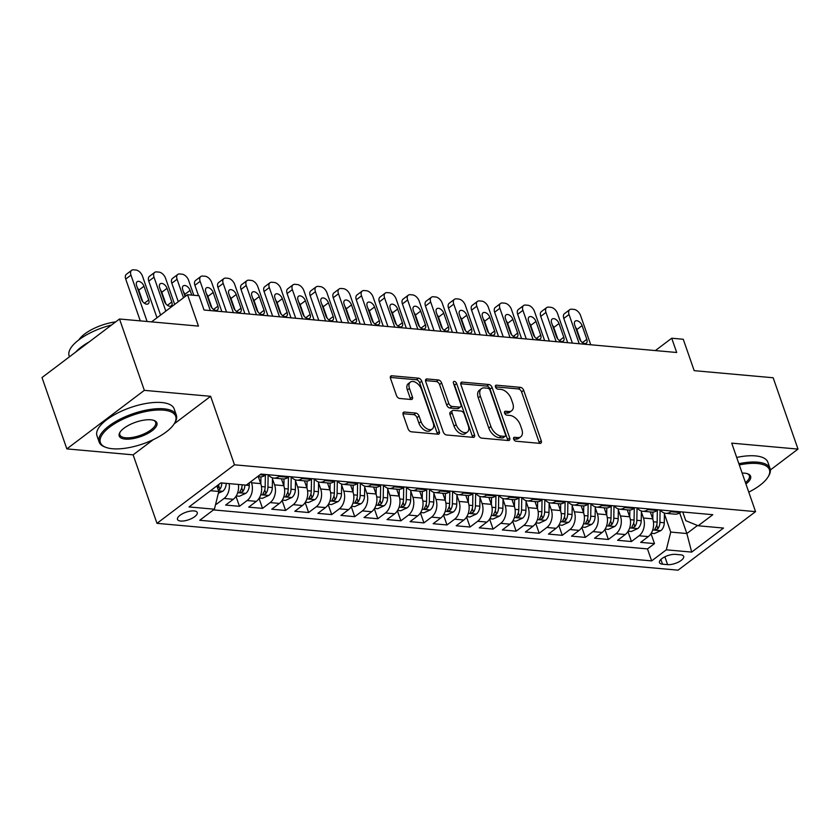 <?xml version="1.0" encoding="UTF-8"?>
<svg xmlns="http://www.w3.org/2000/svg" width="840" height="840" viewBox="0 0 840 840"><rect width="100%" height="100%" fill="white"/><g stroke="black" fill="none" stroke-linecap="round" stroke-linejoin="round"><path stroke-width="1.26" d="M513.649 439.1A2.247 1.344 52.9 0 0 515.918 441.21L539.962 443.373A3.213 1.911 52.9 0 0 540.928 443.132A3.213 1.911 52.9 0 0 541.254 440.769L523.698 390.348A3.213 1.911 52.9 0 0 520.454 387.345L496.409 385.182A2.247 1.344 52.9 0 0 495.737 385.35A2.247 1.344 52.9 0 0 495.506 386.999A2.247 1.344 52.9 0 0 497.774 389.109L500.892 389.382A10.269 6.122 52.9 0 1 511.256 399L512.715 403.2A10.269 6.122 52.9 0 1 511.665 410.75A10.269 6.122 52.9 0 1 508.599 411.516L505.481 411.233A2.247 1.344 52.9 0 0 504.808 411.401A2.247 1.344 52.9 0 0 504.578 413.049A2.247 1.344 52.9 0 0 506.846 415.159L509.964 415.433A10.269 6.122 52.9 0 1 520.327 425.05L521.787 429.251A10.269 6.122 52.9 0 1 520.737 436.8A10.269 6.122 52.9 0 1 517.671 437.567L514.553 437.283A2.247 1.344 52.9 0 0 513.881 437.451A2.247 1.344 52.9 0 0 513.649 439.1M180.663 521.042A10.458 3.99 160.8 0 0 191.993 518.343A10.458 3.99 160.8 0 0 197.253 512.537A10.458 3.99 160.8 0 0 194.072 510.919A10.458 3.99 160.8 0 0 182.742 513.618A10.458 3.99 160.8 0 0 177.492 519.424A10.458 3.99 160.8 0 0 180.663 521.042M404.429 412.052A3.213 1.911 52.9 0 0 403.473 412.293A3.213 1.911 52.9 0 0 403.137 414.656L408.072 428.799A3.213 1.911 52.9 0 0 411.306 431.802L438.007 434.207A3.213 1.911 52.9 0 0 438.974 433.965A3.213 1.911 52.9 0 0 439.299 431.603L421.743 381.181A3.213 1.911 52.9 0 0 418.499 378.179L391.797 375.784A3.213 1.911 52.9 0 0 390.842 376.026A3.213 1.911 52.9 0 0 390.506 378.378L396.459 395.462A3.213 1.911 52.9 0 0 399.693 398.475L411.128 399.494A3.213 1.911 52.9 0 0 412.083 399.252A3.213 1.911 52.9 0 0 412.419 396.9L409.469 388.427A8.589 5.114 52.9 0 1 410.34 382.116A8.589 5.114 52.9 0 1 421.575 389.519L433.136 422.709A8.589 5.114 52.9 0 1 432.254 429.019A8.589 5.114 52.9 0 1 421.019 421.617L419.097 416.084A3.213 1.911 52.9 0 0 415.863 413.081L404.429 412.052L402.98 413.154M770.375 469.969L798 449.096L773.157 377.758L694.187 370.661L683.256 339.266L671.727 338.226L676.694 352.495L204.036 310.012L199.059 295.743L187.53 294.714L151.557 321.888M174.184 423.843L210.63 396.312L144.344 390.348L119.501 319L198.46 326.099L187.53 294.714M210.63 396.312L234.486 464.804L755.559 511.634L678.069 570.171L156.986 523.341L234.486 464.804M798 449.096L731.714 443.142L755.559 511.634M478.454 435.131A3.213 1.911 52.9 0 0 481.688 438.134L508.4 440.528A3.213 1.911 52.9 0 0 509.355 440.286A3.213 1.911 52.9 0 0 509.681 437.934L492.125 387.513A3.213 1.911 52.9 0 0 488.891 384.51L462.179 382.106A3.213 1.911 52.9 0 0 461.223 382.347A3.213 1.911 52.9 0 0 460.897 384.699L478.454 435.131M473.204 437.367L446.502 434.973A3.213 1.911 52.9 0 1 443.257 431.959L425.702 381.538A3.213 1.911 52.9 0 1 426.027 379.187A3.213 1.911 52.9 0 1 426.993 378.945L438.417 379.974A3.213 1.911 52.9 0 1 441.651 382.977L448.781 403.421A3.213 1.911 52.9 0 0 452.015 406.434L459.596 407.106A3.213 1.911 52.9 0 0 460.562 406.875A3.213 1.911 52.9 0 0 460.887 404.513L453.474 383.219A2.247 1.344 52.9 0 1 453.705 381.57A2.247 1.344 52.9 0 1 456.645 383.512L474.495 434.774A3.213 1.911 52.9 0 1 474.159 437.126A3.213 1.911 52.9 0 1 473.204 437.367M144.344 390.348L66.843 448.896L42 377.548L119.501 319M215.649 504.168L216.416 504.242L215.953 502.929M229.173 483.62A13.083 9.24 95.1 0 1 224.059 498.467L233.279 499.296L225.635 505.071L239.474 506.31L235.988 496.314M251.076 481.499L251.517 482.79A13.083 9.24 95.1 0 1 247.118 500.535L256.337 501.365L248.692 507.14L262.531 508.379L259.046 498.382M272.465 478.8L274.575 484.858A13.083 9.24 95.1 0 1 270.175 502.604L279.394 503.433L271.75 509.208L285.59 510.457L282.104 500.462M295.522 480.869L297.633 486.938A13.083 9.24 95.1 0 1 293.233 504.683L302.453 505.512L294.808 511.287L308.637 512.526L305.161 502.53M318.581 482.937L320.691 489.006A13.083 9.24 95.1 0 1 316.292 506.751L325.51 507.581L317.867 513.356L331.695 514.595L328.219 504.599M341.628 485.016L343.749 491.075A13.083 9.24 95.1 0 1 339.339 508.82L348.569 509.649L340.925 515.424L354.753 516.673L351.278 506.678M364.686 487.084L366.807 493.154A13.083 9.24 95.1 0 1 362.397 510.899L371.627 511.728L363.983 517.503L377.811 518.742L374.336 508.746M387.744 489.153L389.855 495.222A13.083 9.24 95.1 0 1 385.455 512.967L394.685 513.797L387.03 519.572L400.869 520.811L397.383 510.815M410.802 491.232L412.913 497.301A13.083 9.24 95.1 0 1 408.513 515.035L417.732 515.865L410.088 521.64L423.927 522.889L420.441 512.894M433.86 493.3L435.971 499.37A13.083 9.24 95.1 0 1 431.571 517.115L440.79 517.944L433.146 523.719L446.985 524.958L443.499 514.962M456.918 495.369L459.029 501.438A13.083 9.24 95.1 0 1 454.629 519.183L463.848 520.013L456.204 525.788L470.043 527.037L466.557 517.031M479.976 497.448L482.087 503.517A13.083 9.24 95.1 0 1 477.687 521.262L486.906 522.081L479.262 527.867L493.101 529.106L489.615 519.11M503.034 499.517L505.144 505.586A13.083 9.24 95.1 0 1 500.745 523.331L509.964 524.16L502.32 529.935L516.149 531.174L512.673 521.178M526.092 501.585L528.202 507.654A13.083 9.24 95.1 0 1 523.793 525.399L533.022 526.229L525.378 532.004L539.207 533.253L535.731 523.257M549.139 503.664L551.26 509.733A13.083 9.24 95.1 0 1 546.851 527.478L556.08 528.308L548.436 534.082L562.264 535.322L558.789 525.326M572.198 505.733L574.319 511.802A13.083 9.24 95.1 0 1 569.909 529.547L579.138 530.376L571.494 536.151L585.323 537.39L581.837 527.394M595.255 507.812L597.366 513.87A13.083 9.24 95.1 0 1 592.966 531.615L602.186 532.444L594.542 538.22L608.38 539.469L604.895 529.473M618.313 509.88L620.424 515.949A13.083 9.24 95.1 0 1 616.025 533.694L625.244 534.524L617.6 540.299L631.438 541.538L639.082 535.763A13.083 9.24 -84.9 0 0 643.482 518.018L641.372 511.949M627.952 531.542L631.438 541.538M256.337 501.365A13.083 9.24 -84.9 0 0 260.747 483.62L258.332 476.7M279.394 503.433A13.083 9.24 -84.9 0 0 283.794 485.688L281.389 478.779M302.453 505.512A13.083 9.24 -84.9 0 0 306.852 487.767L304.447 480.848M325.51 507.581A13.083 9.24 -84.9 0 0 329.91 489.836L327.506 482.927M348.569 509.649A13.083 9.24 -84.9 0 0 352.968 491.904L350.564 484.995M371.627 511.728A13.083 9.24 -84.9 0 0 376.026 493.983L373.622 487.064M394.685 513.797A13.083 9.24 -84.9 0 0 399.084 496.052L396.68 489.143M417.732 515.865A13.083 9.24 -84.9 0 0 422.142 498.131L419.727 491.211M440.79 517.944A13.083 9.24 -84.9 0 0 445.2 500.199L442.785 493.28M463.848 520.013A13.083 9.24 -84.9 0 0 468.248 502.268L465.843 495.358M486.906 522.081A13.083 9.24 -84.9 0 0 491.306 504.346L488.901 497.427M509.964 524.16A13.083 9.24 -84.9 0 0 514.364 506.415L511.959 499.495M533.022 526.229A13.083 9.24 -84.9 0 0 537.422 508.483L535.017 501.575M556.08 528.308A13.083 9.24 -84.9 0 0 560.48 510.562L558.075 503.643M579.138 530.376A13.083 9.24 -84.9 0 0 583.538 512.631L581.133 505.722M602.186 532.444A13.083 9.24 -84.9 0 0 606.596 514.7L604.18 507.791M625.244 534.524A13.083 9.24 -84.9 0 0 629.654 516.779L627.239 509.859M680.589 554.82L675.518 554.369A10.133 3.875 160.8 0 0 664.545 556.983A10.133 3.875 160.8 0 0 659.452 562.601A10.133 3.875 160.8 0 0 662.529 564.175L667.601 564.638A10.133 3.875 160.8 0 0 678.583 562.013A10.133 3.875 160.8 0 0 683.666 556.395A10.133 3.875 160.8 0 0 680.589 554.82M210.494 490.718L218.799 491.463L214.4 509.208L199.742 520.285L651.651 560.9L666.309 549.822L670.719 532.077L664.429 514.028M214.4 509.208L189.042 506.93L220.878 482.874L246.236 485.153L260.894 474.075L712.814 514.7L698.145 525.767L723.513 528.056L691.677 552.101L666.309 549.822M213.476 509.901L647.472 548.909L654.497 543.606L640.658 542.367L648.301 536.592A13.083 9.24 -84.9 0 0 652.712 518.847L650.297 511.938M660.303 509.975A13.083 9.24 -84.9 0 0 665.774 513.324A13.083 9.24 -84.9 0 0 670.919 511.718L671.843 511.014M665.774 513.324L674.993 514.154A13.083 9.24 -84.9 0 0 680.138 512.547L681.062 511.844M257.523 476.637L259.97 476.858A13.083 9.24 -84.9 0 0 265.115 475.241L266.049 474.548M279.877 475.786L278.954 476.49A13.083 9.24 95.1 0 1 273.808 478.096A13.083 9.24 95.1 0 1 268.338 474.747M273.808 478.096L283.028 478.926A13.083 9.24 -84.9 0 0 288.173 477.309L289.096 476.616M302.935 477.855L302.012 478.558A13.083 9.24 95.1 0 1 296.867 480.165A13.083 9.24 95.1 0 1 291.385 476.816M296.867 480.165L306.086 480.995A13.083 9.24 -84.9 0 0 311.231 479.388L312.155 478.685M325.994 479.934L325.07 480.627A13.083 9.24 95.1 0 1 319.925 482.244A13.083 9.24 95.1 0 1 314.444 478.894M319.925 482.244L329.144 483.074A13.083 9.24 -84.9 0 0 334.288 481.457L335.213 480.764M349.052 482.003L348.128 482.706A13.083 9.24 95.1 0 1 342.972 484.312A13.083 9.24 95.1 0 1 337.502 480.963M342.972 484.312L352.202 485.142A13.083 9.24 -84.9 0 0 357.346 483.536L358.27 482.832M372.11 484.071L371.175 484.775A13.083 9.24 95.1 0 1 366.03 486.381A13.083 9.24 95.1 0 1 360.56 483.042M366.03 486.381L375.26 487.211A13.083 9.24 -84.9 0 0 380.405 485.604L381.329 484.901M395.157 486.15L394.233 486.843A13.083 9.24 95.1 0 1 389.088 488.46A13.083 9.24 95.1 0 1 383.618 485.111M389.088 488.46L398.318 489.29A13.083 9.24 -84.9 0 0 403.463 487.673L404.387 486.98M418.215 488.219L417.291 488.922A13.083 9.24 95.1 0 1 412.146 490.529A13.083 9.24 95.1 0 1 406.675 487.179M412.146 490.529L421.365 491.358A13.083 9.24 -84.9 0 0 426.52 489.752L427.445 489.048M441.273 490.287L440.349 490.991A13.083 9.24 95.1 0 1 435.204 492.597A13.083 9.24 95.1 0 1 429.733 489.258M435.204 492.597L444.423 493.427A13.083 9.24 -84.9 0 0 449.568 491.82L450.503 491.117M464.331 492.366L463.407 493.059A13.083 9.24 95.1 0 1 458.262 494.676A13.083 9.24 95.1 0 1 452.792 491.327M458.262 494.676L467.481 495.506A13.083 9.24 -84.9 0 0 472.626 493.889L473.55 493.195M487.389 494.435L486.465 495.138A13.083 9.24 95.1 0 1 481.32 496.745A13.083 9.24 95.1 0 1 475.85 493.395M481.32 496.745L490.539 497.574A13.083 9.24 -84.9 0 0 495.684 495.968L496.608 495.264M510.447 496.514L509.523 497.207A13.083 9.24 95.1 0 1 504.378 498.824A13.083 9.24 95.1 0 1 498.897 495.474M504.378 498.824L513.597 499.643A13.083 9.24 -84.9 0 0 518.742 498.036L519.666 497.332M533.505 498.582L532.581 499.275A13.083 9.24 95.1 0 1 527.436 500.892A13.083 9.24 95.1 0 1 521.955 497.543M527.436 500.892L536.655 501.721A13.083 9.24 -84.9 0 0 541.8 500.105L542.724 499.411M556.563 500.651L555.629 501.354A13.083 9.24 95.1 0 1 550.484 502.961A13.083 9.24 95.1 0 1 545.013 499.611M550.484 502.961L559.713 503.79A13.083 9.24 -84.9 0 0 564.858 502.183L565.782 501.48M579.621 502.73L578.687 503.423A13.083 9.24 95.1 0 1 573.542 505.04A13.083 9.24 95.1 0 1 568.071 501.69M573.542 505.04L582.771 505.869A13.083 9.24 -84.9 0 0 587.916 504.252L588.84 503.559M602.669 504.798L601.745 505.502A13.083 9.24 95.1 0 1 596.6 507.108A13.083 9.24 95.1 0 1 591.129 503.759M596.6 507.108L605.829 507.938A13.083 9.24 -84.9 0 0 610.974 506.32L611.898 505.628M625.726 506.867L624.803 507.57A13.083 9.24 95.1 0 1 619.658 509.177A13.083 9.24 95.1 0 1 614.187 505.827M619.658 509.177L628.876 510.006A13.083 9.24 -84.9 0 0 634.022 508.4L634.956 507.696M648.784 508.945L647.861 509.639A13.083 9.24 95.1 0 1 642.716 511.256A13.083 9.24 95.1 0 1 637.245 507.906M642.716 511.256L651.934 512.085A13.083 9.24 -84.9 0 0 657.079 510.468L658.014 509.775M616.025 533.694L608.38 539.469M592.966 531.615L585.323 537.39M569.909 529.547L562.264 535.322M546.851 527.478L539.207 533.253M523.793 525.399L516.149 531.174M500.745 523.331L493.101 529.106M477.687 521.262L470.043 527.037M454.629 519.183L446.985 524.958M431.571 517.115L423.927 522.889M408.513 515.035L400.869 520.811M385.455 512.967L377.811 518.742M362.397 510.899L354.753 516.673M339.339 508.82L331.695 514.595M316.292 506.751L308.637 512.526M293.233 504.683L285.59 510.457M270.175 502.604L262.531 508.379M247.118 500.535L239.474 506.31M224.059 498.467L216.416 504.242M218.799 491.463L216.867 485.898M670.719 532.077L686.857 533.526L697.484 525.494M679.665 512.883L686.857 533.526L691.677 552.101M682.773 512.001L685.797 520.684L698.145 525.767M66.843 448.896L133.13 454.85L156.986 523.341M671.727 338.226L655.368 350.584M651.01 533.61L654.497 543.606M647.472 548.909L651.651 560.9M233.279 499.296A13.083 9.24 -84.9 0 0 238.392 484.449L242.12 484.827A8.662 6.122 95.1 0 1 240.167 491.117L239.789 492.177L240.555 492.534L242.928 491.369A8.662 6.122 -84.9 0 0 244.881 485.069L249.26 485.468L249.312 482.832M133.13 454.85L153.227 439.677M513.607 438.974L515.571 439.152A10.269 6.122 52.9 0 0 518.637 438.375L520.737 436.8M511.665 410.75L509.565 412.325A10.269 6.122 52.9 0 1 506.499 413.091L504.536 412.923M539.353 443.31A3.213 1.911 52.9 0 0 539.165 442.355L521.598 391.933A3.213 1.911 52.9 0 0 518.364 388.931L495.464 386.873M507.791 440.475A3.213 1.911 52.9 0 0 507.591 439.519L490.035 389.099A3.213 1.911 52.9 0 0 486.791 386.085L460.698 383.744M504.546 436.391A2.247 1.344 52.9 0 0 505.207 436.212A2.247 1.344 52.9 0 0 505.439 434.564L490.025 390.306A2.247 1.344 52.9 0 0 487.767 388.206L484.481 387.912A10.269 6.122 52.9 0 0 481.415 388.679A10.269 6.122 52.9 0 0 480.365 396.218L490.896 426.479A10.269 6.122 52.9 0 0 501.26 436.086L504.546 436.391L502.446 437.966A2.247 1.344 52.9 0 0 503.118 437.798L505.207 436.212M481.415 388.679L479.315 390.264A10.269 6.122 52.9 0 0 478.265 397.803L480.365 396.218M502.446 437.966L499.17 437.671A10.269 6.122 52.9 0 1 488.796 428.054L478.265 397.803M425.502 380.583L436.328 381.549L438.417 379.974M460.562 406.875L458.462 408.45A3.213 1.911 52.9 0 1 457.506 408.692L449.925 408.009A3.213 1.911 52.9 0 1 446.681 405.006L439.562 384.562A3.213 1.911 52.9 0 0 436.328 381.549M472.594 437.315A3.213 1.911 52.9 0 0 472.395 436.349L454.545 385.088A2.247 1.344 52.9 0 0 453.642 383.702M456.162 424.641A8.589 5.114 52.9 0 0 467.397 432.033A8.589 5.114 52.9 0 0 468.279 425.733L464.205 414.036A3.213 1.911 52.9 0 0 460.961 411.033L453.38 410.351A3.213 1.911 52.9 0 0 452.424 410.592A3.213 1.911 52.9 0 0 452.099 412.944L456.162 424.641L454.072 426.227A8.589 5.114 52.9 0 0 465.297 433.619L467.397 432.033M452.424 410.592L450.324 412.178A3.213 1.911 52.9 0 0 449.999 414.53L452.099 412.944M454.072 426.227L449.999 414.53M432.254 429.019L430.154 430.594A8.589 5.114 52.9 0 1 418.929 423.203L416.997 417.669A3.213 1.911 52.9 0 0 413.763 414.666L402.948 413.69M410.34 382.116L408.251 383.702A8.589 5.114 52.9 0 0 407.369 390.012L409.469 388.427M410.519 399.441A3.213 1.911 52.9 0 0 410.319 398.486L407.369 390.012M437.399 434.154A3.213 1.911 52.9 0 0 437.209 433.188L419.643 382.767A3.213 1.911 52.9 0 0 416.409 379.764L390.306 377.423M651.221 533.274L654.392 533.558L660.88 530.596A8.662 6.122 -84.9 0 0 664.283 522.764L664.44 513.062M579.222 343.739L569.037 314.486A6.542 3.896 52.9 0 1 569.709 309.687A6.542 3.896 52.9 0 1 571.662 309.194L573.962 309.404A6.542 3.896 52.9 0 1 580.566 315.525L590.751 344.778M652.796 519.12L652.911 512.096M572.387 343.119L563.798 318.444A6.542 3.896 -127.1 0 1 564.47 313.645L569.709 309.687M580.839 341.103L576.828 329.574A5.229 3.119 52.9 0 0 575.442 327.117M657.332 510.279L657.143 522.123A8.662 6.122 95.1 0 1 655.179 528.423L654.812 529.473L655.578 529.83L657.951 528.664A8.662 6.122 -84.9 0 0 659.904 522.375L660.103 509.964M574.686 324.954L579.453 338.646A5.229 3.119 52.9 0 0 586.299 343.151A5.229 3.119 52.9 0 0 586.835 339.308L582.067 325.616A5.229 3.119 52.9 0 0 575.222 321.111A5.229 3.119 52.9 0 0 574.686 324.954M748.776 492.135A39.89 15.236 160.8 0 0 768.138 476.805A39.89 15.236 160.8 0 0 757.312 463.512A39.89 15.236 160.8 0 0 739.305 464.94M738.875 463.712A40.866 15.603 -19.2 0 1 757.649 462.179A40.866 15.603 -19.2 0 1 770.06 468.51A40.866 15.603 -19.2 0 1 768.736 475.808L768.138 476.805M742.14 473.078A19.95 7.613 -19.2 0 1 744.534 473.161A19.95 7.613 -19.2 0 1 747.884 473.865A19.95 7.613 -19.2 0 1 745.941 483.987M736.691 457.433A40.866 15.603 -19.2 0 1 755.465 455.899A40.866 15.603 -19.2 0 1 767.875 462.231L770.06 468.51M745.469 482.664A18.963 7.245 160.8 0 0 749.375 475.724A18.963 7.245 160.8 0 0 747.306 473.666M112.497 448.749A39.89 15.236 160.8 0 0 174.426 423.444A39.89 15.236 160.8 0 0 163.601 410.151A39.89 15.236 160.8 0 0 113.694 424.294A39.89 15.236 160.8 0 0 105.819 447.342A39.89 15.236 160.8 0 0 112.497 448.749M105.819 447.342L104.727 446.922A40.866 15.603 -19.2 0 1 99.152 442.04A40.866 15.603 -19.2 0 1 119.679 419.37A40.866 15.603 -19.2 0 1 163.936 408.818A40.866 15.603 -19.2 0 1 176.347 415.149A40.866 15.603 -19.2 0 1 175.025 422.447L174.426 423.444M125.276 439.1A19.95 7.613 -19.2 0 1 119.868 432.453A19.95 7.613 -19.2 0 1 150.833 419.8A19.95 7.613 -19.2 0 1 154.172 420.504A19.95 7.613 -19.2 0 1 150.234 432.022A19.95 7.613 -19.2 0 1 125.276 439.1M120.194 431.939A18.963 7.245 160.8 0 0 119.847 434.837A18.963 7.245 160.8 0 0 125.601 437.776A18.963 7.245 160.8 0 0 146.139 432.873A18.963 7.245 160.8 0 0 155.662 422.363A18.963 7.245 160.8 0 0 153.594 420.305M99.152 442.04L96.968 435.761A40.866 15.603 -19.2 0 1 117.495 413.091A40.866 15.603 -19.2 0 1 161.753 402.538A40.866 15.603 -19.2 0 1 174.163 408.87L176.347 415.149M78.886 339.843A29.432 11.235 -19.2 0 1 115.7 321.867M75.621 352.149A40.866 15.603 -19.2 0 1 89.145 341.933M69.468 356.79L69.142 355.845A40.866 15.603 -19.2 0 1 111.584 324.986M628.163 531.206L631.333 531.489L637.823 528.528A8.662 6.122 -84.9 0 0 641.225 520.695L641.382 510.993M556.164 341.67L545.979 312.417A6.542 3.896 52.9 0 1 546.651 307.619A6.542 3.896 52.9 0 1 548.604 307.125L550.904 307.335A6.542 3.896 52.9 0 1 557.508 313.457L567.693 342.699M629.748 517.052L629.853 510.027M549.339 341.05L540.74 316.375A6.542 3.896 -127.1 0 1 541.412 311.567L546.651 307.619M557.792 339.024L553.77 327.495A5.229 3.119 52.9 0 0 552.384 325.048M634.274 508.211L634.085 520.055A8.662 6.122 95.1 0 1 632.121 526.344L631.754 527.405L632.52 527.762L634.893 526.596A8.662 6.122 -84.9 0 0 636.846 520.296L637.046 507.885M551.628 322.875L556.405 336.578A5.229 3.119 52.9 0 0 563.241 341.082A5.229 3.119 52.9 0 0 563.776 337.239L559.01 323.536A5.229 3.119 52.9 0 0 552.163 319.032A5.229 3.119 52.9 0 0 551.628 322.875M605.115 529.127L608.275 529.41L614.764 526.46A8.662 6.122 -84.9 0 0 618.177 518.627L618.335 508.925M533.106 339.591L522.921 310.349A6.542 3.896 52.9 0 1 523.593 305.54A6.542 3.896 52.9 0 1 525.546 305.056L527.846 305.256A6.542 3.896 52.9 0 1 534.45 311.377L544.635 340.631M606.69 514.983L606.795 507.948M526.281 338.982L517.682 314.296A6.542 3.896 -127.1 0 1 518.354 309.498L523.593 305.54M534.734 336.956L530.712 325.427A5.229 3.119 52.9 0 0 529.326 322.98M611.216 506.142L611.026 517.976A8.662 6.122 95.1 0 1 609.074 524.276L608.706 525.336L609.462 525.683L611.835 524.528A8.662 6.122 -84.9 0 0 613.788 518.228L613.988 505.817M528.57 320.806L533.347 334.509A5.229 3.119 52.9 0 0 540.183 339.014A5.229 3.119 52.9 0 0 540.719 335.171L535.952 321.468A5.229 3.119 52.9 0 0 529.106 316.964A5.229 3.119 52.9 0 0 528.57 320.806M582.057 527.058L585.218 527.341L591.717 524.381A8.662 6.122 -84.9 0 0 595.119 516.548L595.276 506.846M510.048 337.522L499.863 308.269A6.542 3.896 52.9 0 1 500.535 303.471A6.542 3.896 52.9 0 1 502.488 302.978L504.798 303.188A6.542 3.896 52.9 0 1 511.392 309.309L521.577 338.552M583.632 512.904L583.748 505.88M503.223 336.903L494.624 312.228A6.542 3.896 -127.1 0 1 495.296 307.43L500.535 303.471M511.675 334.877L507.654 323.348A5.229 3.119 52.9 0 0 506.268 320.901M588.158 504.063L587.969 515.907A8.662 6.122 95.1 0 1 586.016 522.197L585.648 523.257L586.404 523.614L588.777 522.448A8.662 6.122 -84.9 0 0 590.73 516.159L590.94 503.738M505.512 318.738L510.29 332.43A5.229 3.119 52.9 0 0 517.125 336.935A5.229 3.119 52.9 0 0 517.66 333.092L512.894 319.399A5.229 3.119 52.9 0 0 506.048 314.895A5.229 3.119 52.9 0 0 505.512 318.738M558.999 524.979L562.159 525.273L568.659 522.312A8.662 6.122 -84.9 0 0 572.061 514.479L572.219 504.777M486.99 335.444L476.805 306.201A6.542 3.896 52.9 0 1 477.477 301.403A6.542 3.896 52.9 0 1 479.43 300.909L481.74 301.119A6.542 3.896 52.9 0 1 488.334 307.241L498.519 336.483M560.574 510.836L560.69 503.811M480.165 334.834L471.576 310.159A6.542 3.896 -127.1 0 1 472.238 305.351L477.477 301.403M488.618 332.808L484.606 321.279A5.229 3.119 52.9 0 0 483.221 318.832M565.1 501.995L564.911 513.839A8.662 6.122 95.1 0 1 562.957 520.128L562.59 521.188L563.346 521.545L565.719 520.38A8.662 6.122 -84.9 0 0 567.683 514.08L567.882 501.669M482.465 316.659L487.231 330.362A5.229 3.119 52.9 0 0 494.078 334.866A5.229 3.119 52.9 0 0 494.613 331.023L489.836 317.32A5.229 3.119 52.9 0 0 483 312.816A5.229 3.119 52.9 0 0 482.465 316.659M535.941 522.91L539.101 523.194L545.601 520.233A8.662 6.122 -84.9 0 0 549.003 512.41L549.161 502.709M463.932 333.375L453.747 304.132A6.542 3.896 52.9 0 1 454.419 299.324A6.542 3.896 52.9 0 1 456.372 298.841L458.682 299.04A6.542 3.896 52.9 0 1 465.276 305.161L475.461 334.415M537.516 508.767L537.631 501.732M457.107 332.766L448.518 308.081A6.542 3.896 -127.1 0 1 449.18 303.282L454.419 299.324M465.56 330.74L461.548 319.211A5.229 3.119 52.9 0 0 460.163 316.754M542.042 499.926L541.852 511.76A8.662 6.122 95.1 0 1 539.9 518.059L539.532 519.12L540.299 519.466L542.661 518.301A8.662 6.122 -84.9 0 0 544.625 512.012L544.824 499.601M459.406 314.591L464.173 328.282A5.229 3.119 52.9 0 0 471.019 332.798A5.229 3.119 52.9 0 0 471.555 328.955L466.778 315.252A5.229 3.119 52.9 0 0 459.942 310.748A5.229 3.119 52.9 0 0 459.406 314.591M512.883 520.842L516.043 521.125L522.543 518.164A8.662 6.122 -84.9 0 0 525.945 510.332L526.103 500.63M440.874 331.306L430.689 302.054A6.542 3.896 52.9 0 1 431.361 297.255A6.542 3.896 52.9 0 1 433.314 296.762L435.624 296.971A6.542 3.896 52.9 0 1 442.218 303.093L452.403 332.336M514.458 506.688L514.573 499.663M434.049 330.687L425.46 306.012A6.542 3.896 -127.1 0 1 426.132 301.214L431.361 297.255M442.502 328.661L438.491 317.131A5.229 3.119 52.9 0 0 437.105 314.685M518.994 497.847L518.794 509.691A8.662 6.122 95.1 0 1 516.841 515.981L516.474 517.041L517.24 517.398L519.614 516.232A8.662 6.122 -84.9 0 0 521.567 509.943L521.766 497.522M436.349 312.522L441.116 326.214A5.229 3.119 52.9 0 0 447.962 330.719A5.229 3.119 52.9 0 0 448.497 326.875L443.73 313.183A5.229 3.119 52.9 0 0 436.884 308.679A5.229 3.119 52.9 0 0 436.349 312.522M489.825 518.763L492.986 519.047L499.485 516.096A8.662 6.122 -84.9 0 0 502.887 508.263L503.044 498.561M417.827 329.228L407.642 299.985A6.542 3.896 52.9 0 1 408.303 295.176A6.542 3.896 52.9 0 1 410.256 294.693L412.566 294.903A6.542 3.896 52.9 0 1 419.171 301.024L429.356 330.267M491.4 504.62L491.516 497.584M410.991 328.619L402.402 303.944A6.542 3.896 -127.1 0 1 403.074 299.135L408.303 295.176M419.444 326.592L415.433 315.063A5.229 3.119 52.9 0 0 414.046 312.617M495.936 495.779L495.737 507.623A8.662 6.122 95.1 0 1 493.784 513.912L493.416 514.972L494.183 515.33L496.556 514.164A8.662 6.122 -84.9 0 0 498.509 507.864L498.708 495.453M413.291 310.443L418.058 324.145A5.229 3.119 52.9 0 0 424.904 328.65A5.229 3.119 52.9 0 0 425.439 324.807L420.672 311.105A5.229 3.119 52.9 0 0 413.826 306.6A5.229 3.119 52.9 0 0 413.291 310.443M466.767 516.694L469.938 516.978L476.427 514.017A8.662 6.122 -84.9 0 0 479.829 506.184L479.987 496.482M394.769 327.159L384.584 297.917A6.542 3.896 52.9 0 1 385.245 293.108A6.542 3.896 52.9 0 1 387.209 292.614L389.508 292.824A6.542 3.896 52.9 0 1 396.113 298.945L406.298 328.199M468.342 502.551L468.457 495.516M387.933 326.55L379.344 301.865A6.542 3.896 -127.1 0 1 380.016 297.066L385.245 293.108M396.385 324.524L392.375 312.994A5.229 3.119 52.9 0 0 390.989 310.538M472.878 493.71L472.689 505.544A8.662 6.122 95.1 0 1 470.726 511.844L470.358 512.904L471.125 513.25L473.498 512.085A8.662 6.122 -84.9 0 0 475.451 505.796L475.65 493.385M390.233 308.375L395 322.067A5.229 3.119 52.9 0 0 401.846 326.582A5.229 3.119 52.9 0 0 402.381 322.739L397.614 309.036A5.229 3.119 52.9 0 0 390.768 304.531A5.229 3.119 52.9 0 0 390.233 308.375M443.709 514.626L446.88 514.909L453.369 511.949A8.662 6.122 -84.9 0 0 456.771 504.116L456.929 494.413M371.711 325.091L361.526 295.838A6.542 3.896 52.9 0 1 362.197 291.039A6.542 3.896 52.9 0 1 364.151 290.546L366.45 290.756A6.542 3.896 52.9 0 1 373.055 296.877L383.24 326.119M445.284 500.472L445.399 493.447M364.885 324.471L356.286 299.796A6.542 3.896 -127.1 0 1 356.958 294.987L362.197 291.039M373.338 322.445L369.317 310.916A5.229 3.119 52.9 0 0 367.931 308.469M449.82 491.631L449.631 503.475A8.662 6.122 95.1 0 1 447.668 509.765L447.3 510.825L448.067 511.182L450.44 510.017A8.662 6.122 -84.9 0 0 452.393 503.727L452.592 491.306M367.175 306.296L371.942 319.998A5.229 3.119 52.9 0 0 378.788 324.502A5.229 3.119 52.9 0 0 379.323 320.659L374.556 306.968A5.229 3.119 52.9 0 0 367.71 302.453A5.229 3.119 52.9 0 0 367.175 306.296M420.661 512.547L423.822 512.831L430.311 509.88A8.662 6.122 -84.9 0 0 433.724 502.047L433.87 492.345M348.653 323.012L338.468 293.769A6.542 3.896 52.9 0 1 339.139 288.96A6.542 3.896 52.9 0 1 341.093 288.477L343.392 288.677A6.542 3.896 52.9 0 1 349.997 294.808L360.181 324.051M422.237 498.404L422.342 491.369M341.828 322.403L333.228 297.728A6.542 3.896 -127.1 0 1 333.9 292.919L339.139 288.96M350.28 320.376L346.258 308.847A5.229 3.119 52.9 0 0 344.873 306.401M426.762 489.562L426.573 501.406A8.662 6.122 95.1 0 1 424.62 507.696L424.253 508.757L425.009 509.103L427.382 507.948A8.662 6.122 -84.9 0 0 429.334 501.648L429.534 489.237M344.117 304.227L348.894 317.93A5.229 3.119 52.9 0 0 355.73 322.434A5.229 3.119 52.9 0 0 356.265 318.591L351.498 304.889A5.229 3.119 52.9 0 0 344.652 300.384A5.229 3.119 52.9 0 0 344.117 304.227M397.604 510.479L400.764 510.762L407.253 507.801A8.662 6.122 -84.9 0 0 410.666 499.968L410.823 490.266M325.594 320.943L315.409 291.69A6.542 3.896 52.9 0 1 316.082 286.892A6.542 3.896 52.9 0 1 318.034 286.398L320.344 286.608A6.542 3.896 52.9 0 1 326.939 292.73L337.124 321.983M399.179 496.335L399.294 489.3M318.769 320.324L310.17 295.649A6.542 3.896 -127.1 0 1 310.842 290.85L316.082 286.892M327.222 318.308L323.201 306.779A5.229 3.119 52.9 0 0 321.815 304.322M403.704 487.483L403.515 499.328A8.662 6.122 95.1 0 1 401.562 505.628L401.195 506.678L401.951 507.034L404.324 505.869A8.662 6.122 -84.9 0 0 406.276 499.58L406.487 487.169M321.058 302.159L325.836 315.851A5.229 3.119 52.9 0 0 332.671 320.355A5.229 3.119 52.9 0 0 333.207 316.512L328.44 302.82A5.229 3.119 52.9 0 0 321.594 298.316A5.229 3.119 52.9 0 0 321.058 302.159M374.546 508.41L377.706 508.694L384.206 505.733A8.662 6.122 -84.9 0 0 387.608 497.9L387.765 488.197M302.536 318.875L292.352 289.621A6.542 3.896 52.9 0 1 293.024 284.823A6.542 3.896 52.9 0 1 294.977 284.33L297.286 284.54A6.542 3.896 52.9 0 1 303.881 290.661L314.066 319.904M376.12 494.256L376.236 487.231M295.712 318.255L287.112 293.58A6.542 3.896 -127.1 0 1 287.784 288.771L293.024 284.823M304.164 316.229L300.153 304.7A5.229 3.119 52.9 0 0 298.756 302.253M380.646 485.415L380.457 497.259A8.662 6.122 95.1 0 1 378.504 503.548L378.137 504.609L378.893 504.966L381.266 503.8A8.662 6.122 -84.9 0 0 383.229 497.511L383.429 485.09M298.011 300.08L302.778 313.782A5.229 3.119 52.9 0 0 309.624 318.286A5.229 3.119 52.9 0 0 310.159 314.444L305.382 300.752A5.229 3.119 52.9 0 0 298.546 296.237A5.229 3.119 52.9 0 0 298.011 300.08M351.488 506.331L354.648 506.615L361.147 503.664A8.662 6.122 -84.9 0 0 364.55 495.831L364.707 486.129M279.479 316.796L269.294 287.553A6.542 3.896 52.9 0 1 269.966 282.744A6.542 3.896 52.9 0 1 271.919 282.261L274.229 282.461A6.542 3.896 52.9 0 1 280.822 288.582L291.007 317.835M353.062 492.188L353.178 485.153M272.654 316.187L264.065 291.501A6.542 3.896 -127.1 0 1 264.726 286.703L269.966 282.744M281.106 314.16L277.095 302.631A5.229 3.119 52.9 0 0 275.709 300.185M357.588 483.346L357.399 495.18A8.662 6.122 95.1 0 1 355.446 501.48L355.079 502.541L355.834 502.887L358.207 501.732A8.662 6.122 -84.9 0 0 360.171 495.432L360.37 483.021M274.953 298.011L279.72 311.714A5.229 3.119 52.9 0 0 286.566 316.218A5.229 3.119 52.9 0 0 287.102 312.375L282.324 298.673A5.229 3.119 52.9 0 0 275.489 294.168A5.229 3.119 52.9 0 0 274.953 298.011M328.43 504.263L331.59 504.546L338.09 501.585A8.662 6.122 -84.9 0 0 341.492 493.752L341.649 484.05M256.421 314.727L246.236 285.474A6.542 3.896 52.9 0 1 246.908 280.675A6.542 3.896 52.9 0 1 248.861 280.182L251.171 280.392A6.542 3.896 52.9 0 1 257.764 286.514L267.95 315.767M330.005 490.108L330.12 483.084M249.596 314.108L241.007 289.433A6.542 3.896 -127.1 0 1 241.678 284.634L246.908 280.675M258.048 312.092L254.037 300.562A5.229 3.119 52.9 0 0 252.651 298.106M334.541 481.268L334.341 493.112A8.662 6.122 95.1 0 1 332.388 499.411L332.02 500.462L332.787 500.819L335.16 499.653A8.662 6.122 -84.9 0 0 337.113 493.364L337.312 480.953M251.895 295.943L256.662 309.635A5.229 3.119 52.9 0 0 263.508 314.139A5.229 3.119 52.9 0 0 264.043 310.296L259.266 296.604A5.229 3.119 52.9 0 0 252.43 292.1A5.229 3.119 52.9 0 0 251.895 295.943M305.371 502.194L308.532 502.478L315.031 499.517A8.662 6.122 -84.9 0 0 318.433 491.683L318.591 481.981M233.373 312.648L223.188 283.406A6.542 3.896 52.9 0 1 223.85 278.607A6.542 3.896 52.9 0 1 225.803 278.114L228.113 278.324A6.542 3.896 52.9 0 1 234.707 284.445L244.892 313.688M306.947 488.04L307.062 481.016M226.538 312.039L217.948 287.364A6.542 3.896 -127.1 0 1 218.621 282.555L223.85 278.607M234.99 310.012L230.979 298.483A5.229 3.119 52.9 0 0 229.593 296.037M311.483 479.199L311.283 491.043A8.662 6.122 95.1 0 1 309.33 497.332L308.963 498.393L309.729 498.75L312.102 497.584A8.662 6.122 -84.9 0 0 314.055 491.284L314.255 478.874M228.837 293.864L233.604 307.566A5.229 3.119 52.9 0 0 240.45 312.07A5.229 3.119 52.9 0 0 240.986 308.228L236.219 294.525A5.229 3.119 52.9 0 0 229.373 290.02A5.229 3.119 52.9 0 0 228.837 293.864M282.314 500.115L285.485 500.399L291.974 497.438A8.662 6.122 -84.9 0 0 295.375 489.615L295.533 479.913M210.315 310.58L200.13 281.337A6.542 3.896 52.9 0 1 200.791 276.528A6.542 3.896 52.9 0 1 202.755 276.045L205.054 276.244A6.542 3.896 52.9 0 1 211.659 282.366L221.844 311.619M283.889 485.971L284.004 478.937M198.513 295.701L194.891 285.285A6.542 3.896 -127.1 0 1 195.562 280.487L200.791 276.528M211.932 307.944L207.921 296.415A5.229 3.119 52.9 0 0 206.535 293.958M288.425 477.131L288.236 488.964A8.662 6.122 95.1 0 1 286.272 495.264L285.905 496.325L286.671 496.671L289.044 495.506A8.662 6.122 -84.9 0 0 290.997 489.216L291.197 476.805M205.779 291.795L210.546 305.498A5.229 3.119 52.9 0 0 217.392 310.002A5.229 3.119 52.9 0 0 217.928 306.159L213.161 292.457A5.229 3.119 52.9 0 0 206.315 287.952A5.229 3.119 52.9 0 0 205.779 291.795M259.255 498.046L262.427 498.33L268.916 495.369A8.662 6.122 -84.9 0 0 272.318 487.536L272.475 477.834M183.509 297.748L177.072 279.258A6.542 3.896 52.9 0 1 177.744 274.459A6.542 3.896 52.9 0 1 179.697 273.966L181.997 274.176A6.542 3.896 52.9 0 1 188.601 280.298L193.809 295.27M260.831 483.893L260.946 476.868M178.269 301.707L171.833 283.217A6.542 3.896 -127.1 0 1 172.505 278.418L177.744 274.459M185.525 296.226L184.863 294.336A5.229 3.119 52.9 0 0 183.477 291.889M265.366 475.052L265.178 486.896A8.662 6.122 95.1 0 1 263.214 493.185L262.847 494.245L263.613 494.603L265.986 493.437A8.662 6.122 -84.9 0 0 267.939 487.148L268.139 474.726M191.741 295.092L190.103 290.388A5.229 3.119 52.9 0 0 183.257 285.883A5.229 3.119 52.9 0 0 182.721 289.727L185.105 296.552M236.208 495.968L239.369 496.262L245.858 493.3A8.662 6.122 -84.9 0 0 249.26 485.468M165.827 311.115L154.014 277.19A6.542 3.896 52.9 0 1 154.686 272.391A6.542 3.896 52.9 0 1 156.639 271.897L158.939 272.108A6.542 3.896 52.9 0 1 165.543 278.229L174.667 304.427M160.587 315.063L148.775 281.148A6.542 3.896 -127.1 0 1 149.447 276.339L154.686 272.391M165.827 303.796L161.805 292.268A5.229 3.119 52.9 0 0 160.419 289.821M159.663 287.647L164.441 301.35A5.229 3.119 52.9 0 0 171.276 305.855A5.229 3.119 52.9 0 0 171.811 302.012L167.044 288.309A5.229 3.119 52.9 0 0 160.198 283.805A5.229 3.119 52.9 0 0 159.663 287.647M218.358 493.248L222.799 491.221A8.662 6.122 -84.9 0 0 226.212 483.399L226.212 483.357M147.105 321.489L130.956 275.121A6.542 3.896 52.9 0 1 131.628 270.312A6.542 3.896 52.9 0 1 133.581 269.829L135.881 270.029A6.542 3.896 52.9 0 1 142.485 276.15L156.986 317.793M140.28 320.869L125.717 279.069A6.542 3.896 -127.1 0 1 126.389 274.27L131.628 270.312M142.769 301.728L138.747 290.199A5.229 3.119 52.9 0 0 137.361 287.742M218.4 490.308L219.87 489.29A8.662 6.122 -84.9 0 0 221.823 483L221.823 482.958M218.935 484.344A8.662 6.122 95.1 0 1 217.655 488.177M136.605 285.579L141.383 299.271A5.229 3.119 52.9 0 0 148.218 303.786A5.229 3.119 52.9 0 0 148.754 299.943L143.987 286.241A5.229 3.119 52.9 0 0 137.141 281.736A5.229 3.119 52.9 0 0 136.605 285.579M251.517 482.79L260.747 483.62M274.575 484.858L283.794 485.688M297.633 486.938L306.852 487.767M320.691 489.006L329.91 489.836M343.749 491.075L352.968 491.904M366.807 493.154L376.026 493.983M389.855 495.222L399.084 496.052M412.913 497.301L422.142 498.131M435.971 499.37L445.2 500.199M459.029 501.438L468.248 502.268M482.087 503.517L491.306 504.346M505.144 505.586L514.364 506.415M528.202 507.654L537.422 508.483M551.26 509.733L560.48 510.562M574.319 511.802L583.538 512.631M597.366 513.87L606.596 514.7M620.424 515.949L629.654 516.779M643.482 518.018L652.712 518.847M670.919 511.718L680.138 512.547M259.97 474.779L265.115 475.241M278.954 476.49L288.173 477.309M302.012 478.558L311.231 479.388M325.07 480.627L334.288 481.457M348.128 482.706L357.346 483.536M371.175 484.775L380.405 485.604M394.233 486.843L403.463 487.673M417.291 488.922L426.52 489.752M440.349 490.991L449.568 491.82M463.407 493.059L472.626 493.889M486.465 495.138L495.684 495.968M509.523 497.207L518.742 498.036M532.581 499.275L541.8 500.105M555.629 501.354L564.858 502.183M578.687 503.423L587.916 504.252M601.745 505.502L610.974 506.32M624.803 507.57L634.022 508.4M647.861 509.639L657.079 510.468M639.082 535.763L648.301 536.592M664.881 556.815L667.601 564.638M660.891 559.461L662.529 564.175M515.571 439.152L517.671 437.567M504.462 411.999L505.481 411.233M506.499 413.091L508.599 411.516M495.39 385.949L496.409 385.182M518.364 388.931L520.454 387.345M521.598 391.933L523.698 390.348M539.165 442.355L541.254 440.769M513.534 438.05L514.553 437.283M460.73 383.208L462.179 382.106M486.791 386.085L488.891 384.51M490.035 389.099L492.125 387.513M507.591 439.519L509.681 437.934M488.796 428.054L490.896 426.479M499.17 437.671L501.26 436.086M425.534 380.037L426.993 378.945M439.562 384.562L441.651 382.977M446.681 405.006L448.781 403.421M449.925 408.009L452.015 406.434M457.506 408.692L459.596 407.106M454.545 385.088L456.645 383.512M472.395 436.349L474.495 434.774M413.763 414.666L415.863 413.081M416.997 417.669L419.097 416.084M418.929 423.203L421.019 421.617M410.319 398.486L412.419 396.9M390.348 376.877L391.797 375.784M416.409 379.764L418.499 378.179M419.643 382.767L421.743 381.181M437.209 433.188L439.299 431.603M569.037 314.486L563.798 318.444M652.722 529.956L660.723 530.67M659.904 522.375L664.283 522.764M653.415 521.787L657.143 522.123M576.828 329.574L582.067 325.616M582.456 342.615L586.835 339.308M656.712 525.126L657.951 528.664M545.979 312.417L540.74 316.375M629.675 527.888L637.665 528.601M636.846 520.296L641.225 520.695M630.357 519.719L634.085 520.055M553.77 327.495L559.01 323.536M559.398 340.546L563.776 337.239M633.654 523.047L634.893 526.596M522.921 310.349L517.682 314.296M606.617 525.808L614.607 526.533M613.788 518.228L618.177 518.627M607.309 517.65L611.026 517.976M530.712 325.427L535.952 321.468M536.34 338.478L540.719 335.171M610.606 520.979L611.835 524.528M499.863 308.269L494.624 312.228M583.558 523.74L591.549 524.454M590.73 516.159L595.119 516.548M584.251 515.571L587.969 515.907M507.654 323.348L512.894 319.399M513.282 336.399L517.66 333.092M587.549 518.899L588.777 522.448M476.805 306.201L471.576 310.159M560.5 521.672L568.491 522.385M567.683 514.08L572.061 514.479M561.194 513.503L564.911 513.839M484.606 321.279L489.836 317.32M490.235 334.331L494.613 331.023M564.49 516.831L565.719 520.38M453.747 304.132L448.518 308.081M537.442 519.593L545.433 520.317M544.625 512.012L549.003 512.41M538.135 511.434L541.852 511.76M461.548 319.211L466.778 315.252M467.177 332.262L471.555 328.955M541.433 514.763L542.661 518.301M430.689 302.054L425.46 306.012M514.385 517.524L522.375 518.238M521.567 509.943L525.945 510.332M515.077 509.355L518.794 509.691M438.491 317.131L443.73 313.183M444.119 330.183L448.497 326.875M518.375 512.683L519.614 516.232M407.642 299.985L402.402 303.944M491.327 515.445L499.328 516.169M498.509 507.864L502.887 508.263M492.019 507.286L495.737 507.623M415.433 315.063L420.672 311.105M421.06 328.115L425.439 324.807M495.317 510.615L496.556 514.164M384.584 297.917L379.344 301.865M468.269 513.377L476.269 514.101M475.451 505.796L479.829 506.184M468.962 505.207L472.689 505.544M392.375 312.994L397.614 309.036M398.003 326.046L402.381 322.739M472.259 508.546L473.498 512.085M361.526 295.838L356.286 299.796M445.211 511.308L453.212 512.022M452.393 503.727L456.771 504.116M445.904 503.139L449.631 503.475M369.317 310.916L374.556 306.968M374.945 323.967L379.323 320.659M449.201 506.468L450.44 510.017M338.468 293.769L333.228 297.728M422.163 509.229L430.154 509.954M429.334 501.648L433.724 502.047M422.856 501.07L426.573 501.406M346.258 308.847L351.498 304.889M351.887 321.899L356.265 318.591M426.143 504.399L427.382 507.948M315.409 291.69L310.17 295.649M399.105 507.161L407.096 507.875M406.276 499.58L410.666 499.968M399.798 498.992L403.515 499.328M323.201 306.779L328.44 302.82M328.829 319.82L333.207 316.512M403.095 502.331L404.324 505.869M292.352 289.621L287.112 293.58M376.047 505.092L384.038 505.806M383.229 497.511L387.608 497.9M376.74 496.923L380.457 497.259M300.153 304.7L305.382 300.752M305.781 317.751L310.159 314.444M380.037 500.252L381.266 503.8M269.294 287.553L264.065 291.501M352.989 503.013L360.98 503.738M360.171 495.432L364.55 495.831M353.682 494.855L357.399 495.18M277.095 302.631L282.324 298.673M282.723 315.683L287.102 312.375M356.979 498.183L358.207 501.732M246.236 285.474L241.007 289.433M329.931 500.945L337.921 501.659M337.113 493.364L341.492 493.752M330.624 492.776L334.341 493.112M254.037 300.562L259.266 296.604M259.665 313.604L264.043 310.296M333.921 496.104L335.16 499.653M223.188 283.406L217.948 287.364M306.873 498.876L314.874 499.59M314.055 491.284L318.433 491.683M307.566 490.707L311.283 491.043M230.979 298.483L236.219 294.525M236.607 311.535L240.986 308.228M310.863 494.036L312.102 497.584M200.13 281.337L194.891 285.285M283.815 496.797L291.816 497.522M290.997 489.216L295.375 489.615M284.508 488.639L288.236 488.964M207.921 296.415L213.161 292.457M213.549 309.467L217.928 306.159M287.805 491.967L289.044 495.506M177.072 279.258L171.833 283.217M260.757 494.729L268.758 495.443M267.939 487.148L272.318 487.536M261.45 486.56L265.178 486.896M184.863 294.336L190.103 290.388M264.747 489.888L265.986 493.437M154.014 277.19L148.775 281.148M237.709 492.66L245.7 493.374M161.805 292.268L167.044 288.309M167.433 305.319L171.811 302.012M241.689 487.82L242.928 491.369M130.956 275.121L125.717 279.069M218.621 490.938L222.642 491.306M221.823 483L226.212 483.399M138.747 290.199L143.987 286.241M144.375 303.25L148.754 299.943M218.642 485.751L219.87 489.29"/></g></svg>
